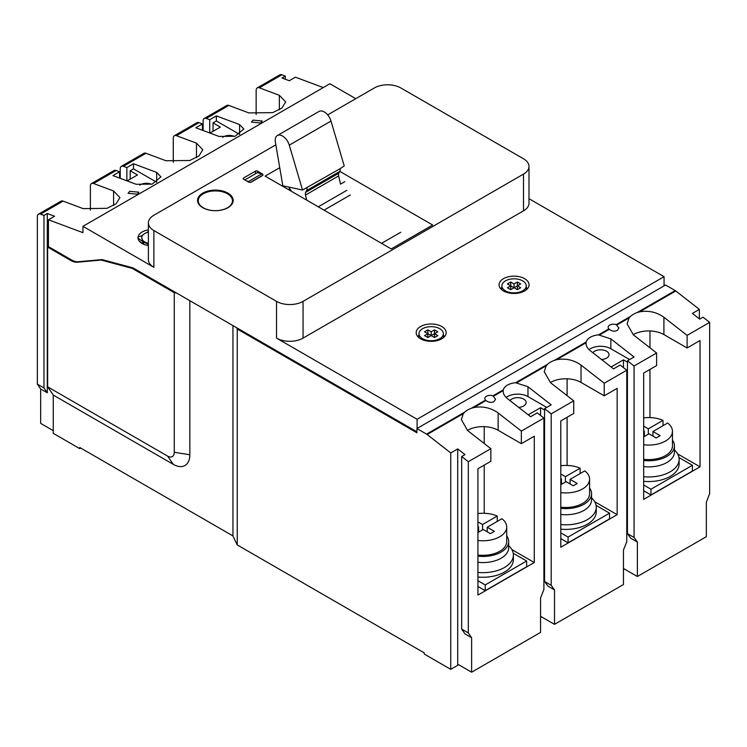 <?xml version="1.0" encoding="UTF-8"?>
<svg xmlns="http://www.w3.org/2000/svg" width="747" height="747" viewBox="0 0 747 747"><rect width="100%" height="100%" fill="white"/><g stroke="black" fill="none" stroke-linecap="round" stroke-linejoin="round"><path stroke-width="1.12" d="M503.17 391.325L503.329 389.822L492.936 395.826L495.578 399.187L494 401.615C491.199 402.894 488.538 402.53 486.008 400.523L485.55 400.084L471.385 408.264L473.869 407.545C482.758 405.976 490.854 407.787 498.146 412.96L521.35 431.084L543.9 418.068L543.9 589.514L540.576 597.945L540.576 632.392L471.628 672.207L457.706 664.167L457.706 665.316L450.74 669.331L450.74 452.934L427.153 434.511A4.687 2.708 -120 0 0 426.584 434.128L416.929 428.554L665.558 285.009L675.213 290.583A4.687 2.708 -120 0 1 675.783 290.966L699.369 309.389L699.369 318.848M699.369 309.389L692.413 313.404L699.706 319.1L703.02 317.186L709.65 322.368L687.109 335.384L663.906 317.26C656.604 312.087 648.508 310.285 639.628 311.844L637.144 312.563A21.57 12.447 0 0 0 630.412 316.448L616.256 324.628L618.908 327.989L617.321 330.417C614.52 331.687 611.858 331.332 609.337 329.324L608.87 328.885L598.478 334.889L610.859 338.877L610.859 348.746A14.529 8.394 0 0 0 589.009 349.605M709.65 322.368L709.65 493.58L706.335 502.245L706.335 536.691L637.378 576.507L623.456 568.467L623.456 550.091L626.77 541.668L626.77 370.213L604.23 383.23L581.026 365.106C573.724 359.933 565.638 358.13 556.748 359.69L554.265 360.418A21.57 12.447 0 0 0 547.542 364.303L515.598 382.735L527.98 386.731L527.98 396.592A14.529 8.394 0 0 0 506.13 397.451M53.261 430.664L40.665 423.39L40.665 388.972L47.294 392.801L47.294 213.511L43.98 215.425L43.98 387.954L37.35 384.126L40.665 388.972M80.779 448.079L79.78 448.658L79.78 447.509L232.943 535.926L237.247 544.927L424.221 652.869L424.221 654.017L450.74 669.331M623.456 550.091L623.456 584.546L554.507 624.352L540.576 616.312L540.576 597.945M127.13 180.923L137.467 174.957L130.174 170.746L130.174 179.168M624.455 569.037L623.456 569.616M541.575 616.891L540.576 617.461M79.78 448.658L53.261 433.344L53.261 395.06L173.267 464.345A23.437 13.53 -120 0 0 189.841 454.774L189.841 300.705M210.01 133.069L220.346 127.111L213.054 122.9L213.054 131.313M323.264 87.586L295.429 77.184L289.294 80.723L282.002 78.005L285.317 76.091L281.862 74.793L259.321 87.81L279.35 95.299L285.671 101.909L281.871 108.1L272.664 112.638L248.854 112.909L228.825 105.42L206.284 118.437L209.739 119.725L216.369 115.897L239.572 124.572L243.83 129.026L235.062 136.262L219.02 136.44L195.807 127.765L202.437 123.937L198.991 122.648L176.451 135.665L196.47 143.144L202.792 149.755L198.991 155.955L189.794 160.493L165.974 160.754L145.945 153.266L123.404 166.282L126.859 167.571L133.489 163.742L156.693 172.417L160.95 176.871L152.192 184.107L136.141 184.285L112.937 175.61L119.567 171.782L116.112 170.493L93.571 183.51L113.6 190.999L119.912 197.6L116.121 203.8L106.914 208.338L83.094 208.6L63.075 201.12L40.525 214.137A5.434 3.137 -120 0 0 38.48 214.184A5.434 3.137 -120 0 0 37.35 216.667L37.35 384.126M93.571 183.51A5.434 3.137 -120 0 0 91.517 183.557A5.434 3.137 -120 0 0 90.387 186.05L90.387 210.14M123.404 166.282A5.434 3.137 -120 0 0 121.35 166.329A5.434 3.137 -120 0 0 120.23 168.822L120.23 178.337M176.451 135.665A5.434 3.137 -120 0 0 174.396 135.711A5.434 3.137 -120 0 0 173.267 138.195L173.267 162.295M206.284 118.437A5.434 3.137 -120 0 0 204.23 118.484A5.434 3.137 -120 0 0 203.1 120.977L203.1 130.492M259.321 87.81A5.434 3.137 -120 0 0 257.276 87.857A5.434 3.137 -120 0 0 256.146 90.35L256.146 114.44M63.075 201.12A5.434 3.137 -120 0 0 61.021 201.167L38.48 214.184M275.839 144.825L153.873 215.248A18.75 10.832 0 0 0 148.382 222.895L148.382 259.648A18.75 10.832 180 0 0 153.873 267.305L82.936 226.341L82.936 232.662L48.452 219.777L54.587 216.238L47.294 213.511M40.525 214.137L43.98 215.425M260.619 122.975L262.197 121.005L253 120.127L251.422 122.106L260.619 122.975M137.299 194.183L138.877 192.203L129.679 191.325L128.092 193.305L137.299 194.183M492.936 395.826A5.388 3.109 0 0 0 486.381 396.302A5.388 3.109 0 0 0 484.803 398.506A5.388 3.109 0 0 0 485.55 400.084M586.05 343.471L586.078 342.752C585.891 345.684 587.301 348.345 590.307 350.745L613.511 368.869L620.141 365.04L626.77 370.213M547.542 364.303L546.188 365.787L544.208 371.717L550.53 382.716L573.733 400.84L551.193 413.857L544.563 408.674L551.193 404.846L527.98 386.731M543.9 418.068L537.261 412.886L530.631 416.714L507.428 398.59C504.421 396.19 503.011 393.529 503.198 390.606L493.599 396.143M630.412 316.448L629.067 317.942L627.088 323.871L633.4 334.871L656.613 352.995L634.063 366.002L627.433 360.829L634.063 357.001L610.859 338.877M471.385 408.264A21.57 12.447 0 0 0 464.662 412.148L463.308 413.642L461.338 419.571L467.65 430.571L490.854 448.686L468.313 461.702L461.683 456.529L464.998 454.615L457.706 448.919L457.706 664.167M450.74 452.934L457.706 448.919M687.109 335.384L687.109 347.981L700.032 340.511L700.032 466.838L643.681 499.369L643.681 373.052L656.613 365.582L656.613 352.995M637.378 576.507L637.378 542.051L634.063 537.457L634.063 366.002M604.23 383.23L604.23 395.826L617.162 388.365L617.162 514.683L560.801 547.224L560.801 420.897L573.733 413.436L573.733 400.84M554.507 624.352L554.507 589.906L551.193 585.312L551.193 413.857M521.35 431.084L521.35 443.671L534.282 436.211L534.282 562.528L477.921 595.07L477.921 468.743L490.854 461.282L490.854 448.686M471.628 672.207L471.628 637.751L464.998 633.923L461.683 629.086L461.683 456.529M468.313 461.702L468.313 632.914L471.628 637.751M650.973 494.972L650.973 489.229L692.413 465.306L692.413 471.049L650.973 494.972L643.681 490.76M700.032 466.838L677.604 453.887M650.973 489.229L643.681 485.018M643.681 481.32A30.478 17.592 0 0 0 679.126 463.962L679.126 459.368A30.478 17.592 0 0 0 674.438 449.993M692.413 465.306L678.958 457.537M568.093 537.074L609.533 513.152L609.533 518.894L568.093 542.817L568.093 537.074L560.801 532.863M485.214 584.929L485.214 590.672L526.654 566.74L526.654 560.997L485.214 584.929L477.921 580.718M649.974 417.592L649.974 369.41M649.974 347.813L649.974 330.958M567.104 465.446L567.104 417.265M567.104 395.658L567.104 378.804M484.224 513.292L484.224 465.11M484.224 443.513L484.224 426.649M687.109 347.981L663.906 334.581A21.57 12.447 0 0 0 633.195 334.703M556.748 359.69L586.078 342.752L586.208 341.977L554.265 360.418M616.256 324.628A5.388 3.109 0 0 0 609.701 325.104A5.388 3.109 0 0 0 608.123 327.307A5.388 3.109 0 0 0 608.87 328.885M598.478 334.889A14.529 8.394 0 0 0 586.208 341.977M515.598 382.735A14.529 8.394 0 0 0 503.329 389.822M521.35 443.671L498.146 430.272A21.57 12.447 0 0 0 467.435 430.403M534.282 562.528L511.854 549.587M485.214 590.672L477.921 586.46M477.921 577.02A30.478 17.592 0 0 0 513.376 559.662L513.376 555.068A30.478 17.592 0 0 0 508.679 545.693M526.654 560.997L513.208 553.238M477.921 572.426A30.478 17.592 0 0 0 513.376 555.068M643.681 476.726A30.478 17.592 0 0 0 679.126 459.368M560.801 524.581A30.478 17.592 0 0 0 596.246 507.222A30.478 17.592 0 0 0 591.559 497.838M560.801 529.175A30.478 17.592 0 0 0 596.246 511.816L596.246 507.222M609.533 513.152L596.087 505.383M568.093 542.817L560.801 538.606M617.162 514.683L594.733 501.732M604.23 395.826L581.026 382.427A21.57 12.447 0 0 0 550.315 382.548M228.825 105.42A5.434 3.137 -120 0 0 226.771 105.467L204.23 118.484M198.991 122.648A5.434 3.137 -120 0 0 196.937 122.695L174.396 135.711M145.945 153.266A5.434 3.137 -120 0 0 143.9 153.322L121.35 166.329M116.112 170.493A5.434 3.137 -120 0 0 114.058 170.54L91.517 183.557M281.862 74.793A5.434 3.137 -120 0 0 279.817 74.849L257.276 87.857M209.739 132.966L209.739 119.725M202.437 123.937L202.437 130.239M216.369 115.897L216.369 120.986L213.054 122.9M627.433 362.136L623.456 359.839L611.093 366.982M629.618 359.568L610.859 348.746M601.54 359.512A8.441 4.874 0 0 0 609.02 354.676A8.441 4.874 0 0 0 606.555 351.23A8.441 4.874 0 0 0 592.847 352.724M544.563 409.991L540.576 407.694L528.222 414.828M546.739 407.423L527.98 396.592M518.661 407.367A8.441 4.874 0 0 0 526.149 402.521A8.441 4.874 0 0 0 523.675 399.075A8.441 4.874 0 0 0 509.968 400.579M239.572 124.572L239.572 134.348L216.369 120.986M234.427 136.449A8.441 4.874 0 0 0 222.625 137.327M156.665 182.212L133.489 168.831L130.174 170.746M151.548 184.294A8.441 4.874 0 0 0 139.754 185.172M623.456 359.839L623.456 367.627M637.378 542.051L630.748 538.223L627.433 533.629L627.433 360.829M540.576 407.694L540.576 415.472M554.507 589.906L547.878 586.078L544.563 581.483L544.563 408.674M551.193 585.312L544.563 581.483M634.063 537.457L627.433 533.629M126.859 180.821L126.859 167.571M119.567 171.782L119.567 178.094M133.489 163.742L133.489 168.831M285.317 76.091L285.317 79.238M416.929 428.554L416.929 432.765L237.247 329.025L237.247 544.927M132.994 267.874L102.059 259.592L78.155 261.73A18.75 10.832 60 0 1 71.516 259.947L48.452 246.631L47.631 247.108L47.631 386.834L167.636 456.118A9.375 5.416 -120 0 0 174.266 452.29L174.266 292.665L132.163 268.36L132.994 267.874L236.612 327.709L237.247 329.025M236.612 327.709L416.929 431.803M174.266 292.665L176.553 293.029M664.064 285.868L664.064 276.679L417.097 419.272L276.53 338.12A18.75 10.832 180 0 0 303.058 338.12L523.507 210.841L523.507 174.098A18.75 10.832 0 0 0 528.997 166.441A18.75 10.832 0 0 0 523.507 158.784L400.85 87.969A18.75 10.832 0 0 0 374.331 87.969L327.672 114.907M528.997 198.702L664.064 276.679M82.936 226.341L329.903 83.757L355.768 98.688M417.097 428.461L417.097 419.272M48.452 246.631L48.452 219.777M523.507 174.098L303.058 301.368A18.75 10.832 0 0 1 276.53 301.368L153.873 230.552A18.75 10.832 0 0 1 148.382 222.895M47.631 386.834L53.261 395.06M43.98 387.954L47.294 392.801M47.631 247.108L70.694 260.432L71.516 259.947M132.163 268.36L101.228 260.068L77.324 262.206A18.75 10.832 60 0 1 70.694 260.432M101.228 260.068L102.059 259.592M468.313 632.914L461.683 629.086M232.943 325.58L232.943 535.926M148.382 245.576A14.062 8.124 180 0 1 142.107 243.475A14.062 8.124 180 0 1 137.99 237.733A14.062 8.124 180 0 1 148.382 229.899M148.382 232.168A10.318 5.957 0 0 0 141.734 237.733A10.318 5.957 0 0 0 148.382 243.298M262.813 175.396L262.813 174.21L257.472 171.128A1.41 0.812 0 0 0 255.483 171.128L243.55 178.019A1.41 0.812 0 0 0 243.139 178.589A1.41 0.812 0 0 0 243.55 179.168L248.882 182.249L250.908 182.268L262.841 175.377L262.813 174.21L262.841 175.377M202.773 207.685A17.816 10.29 0 0 0 222.186 209.916A17.816 10.29 0 0 0 233.185 200.411A17.816 10.29 0 0 0 227.966 193.137A17.816 10.29 0 0 0 208.553 190.905A17.816 10.29 0 0 0 197.553 200.411A17.816 10.29 0 0 0 202.773 207.685M279.742 167.692L265.129 176.124L391.232 248.928L432.672 225.006L339.82 171.399A4.715 2.727 -120 0 0 340.044 168.729L302.516 190.037L289.285 145.161A10.337 5.967 -120 0 0 277.361 135.515A10.337 5.967 -120 0 0 275.382 142.145L282.814 185.76L302.516 190.037M262.776 175.414L261.814 173.818L257.435 172.622L244.82 179.906M261.814 173.818L248.555 181.474L246.631 180.942M262.776 175.237L250.245 182.473M249.162 182.371L248.555 181.474M200.411 205.593A17.116 9.879 0 0 0 219.665 210.355A17.116 9.879 0 0 0 232.485 200.794A17.116 9.879 0 0 0 230.347 196.013A17.116 9.879 0 0 0 211.093 191.223A17.116 9.879 0 0 0 198.254 200.794A17.116 9.879 0 0 0 200.411 205.593M528.997 166.441L528.997 203.184A18.75 10.832 180 0 1 523.507 210.841M420.57 338.793A15.005 8.665 0 0 0 436.92 340.669A15.005 8.665 0 0 0 446.183 332.667A15.005 8.665 0 0 0 441.794 326.542A15.005 8.665 0 0 0 425.445 324.665A15.005 8.665 0 0 0 416.182 332.667A15.005 8.665 0 0 0 420.57 338.793M503.45 290.938A15.005 8.665 0 0 0 519.8 292.815A15.005 8.665 0 0 0 529.063 284.812A15.005 8.665 0 0 0 524.665 278.687A15.005 8.665 0 0 0 508.315 276.81A15.005 8.665 0 0 0 499.061 284.812A15.005 8.665 0 0 0 503.45 290.938M527.522 288.641A15.005 8.665 0 0 0 526.252 287.427M501.872 287.427A15.005 8.665 0 0 0 500.602 288.641M444.642 336.495A15.005 8.665 0 0 0 443.373 335.272M418.992 335.272A15.005 8.665 0 0 0 417.722 336.495M505.439 290.826A12.185 7.04 0 0 0 518.726 292.348A12.185 7.04 0 0 0 526.252 285.849A12.185 7.04 0 0 0 522.676 280.872A12.185 7.04 0 0 0 509.398 279.35A12.185 7.04 0 0 0 501.872 285.849A12.185 7.04 0 0 0 505.439 290.826M520.687 287.763L517.372 285.849L520.687 283.935L517.372 282.021L514.057 283.935L510.743 282.021L507.428 283.935L510.743 285.849L507.428 287.763L510.743 289.677L514.057 287.763L517.372 289.677L520.687 287.763M422.559 338.671A12.185 7.04 0 0 0 435.846 340.202A12.185 7.04 0 0 0 443.373 333.694A12.185 7.04 0 0 0 439.806 328.727A12.185 7.04 0 0 0 426.518 327.195A12.185 7.04 0 0 0 418.992 333.694A12.185 7.04 0 0 0 422.559 338.671M437.817 335.608L434.502 333.694L437.817 331.78L434.502 329.866L431.187 331.78L427.863 329.866L424.548 331.78L427.863 333.694L424.548 335.608L427.863 337.523L431.187 335.608L434.502 337.523L437.817 335.608M517.372 282.021L517.372 289.677M510.743 282.021L510.743 289.677M514.057 283.935L514.057 287.763L510.743 285.849M517.372 285.849L514.057 287.763M434.502 329.866L434.502 333.694L431.187 335.608L427.863 333.694L427.863 337.523M434.502 333.694L434.502 337.523M427.863 329.866L427.863 333.694M431.187 331.78L431.187 335.608M289.873 188.804L288.491 189.607M148.382 231.271L147.038 232.532M142.518 235.464L138.4 236.939A14.062 8.124 0 0 0 138.027 238.284L142.752 241.496L141.734 237.733M148.382 244.446L142.752 241.496L143.966 244.381M139.157 240.973L142.957 243.924M142.752 241.496L142.733 243.419M643.681 444.773A23.82 13.754 0 0 0 665.493 441.047A23.82 13.754 0 0 0 672.468 431.318A23.82 13.754 0 0 0 667.65 423.035L652.962 431.514L652.962 436.108M643.681 436.874L648.984 433.811L656.146 437.947L660.124 435.65L652.962 431.514M663.009 425.715L663.009 420.356L648.321 428.834L643.681 426.154M643.681 430.748L644.344 431.131L643.681 431.514M663.009 420.356A23.82 13.754 0 0 0 643.681 417.872M560.801 484.719L566.105 481.656L573.266 485.793L577.244 483.496L570.082 479.359L584.78 470.881A23.82 13.754 0 0 1 589.588 479.172A23.82 13.754 0 0 1 582.613 488.893A23.82 13.754 0 0 1 560.801 492.618M580.139 473.561L580.139 468.201L565.442 476.679L560.801 474M560.801 478.594L561.464 478.976L560.801 479.359M580.139 468.201A23.82 13.754 0 0 0 560.801 465.726M477.921 532.574L483.225 529.511L490.387 533.638L494.365 531.341L487.212 527.214L501.9 518.726A23.82 13.754 0 0 1 506.718 527.018A23.82 13.754 0 0 1 499.743 536.738A23.82 13.754 0 0 1 477.921 540.464M497.259 521.406L497.259 516.046L482.562 524.534L477.921 521.854M477.921 526.448L478.584 526.831L478.584 532.191M477.921 527.214L478.584 526.831M497.259 516.046A23.82 13.754 0 0 0 477.921 513.572M643.681 459.312A23.82 13.754 0 0 0 665.493 455.595A23.82 13.754 0 0 0 672.468 445.866L672.468 431.318M672.468 440.16A25.781 14.884 180 0 1 674.438 445.866A25.781 14.884 180 0 1 643.681 460.479M645.006 436.108L644.344 435.725M652.962 435.342L652.299 435.725M644.344 431.131L644.344 436.491M648.321 428.834L648.321 434.194M674.438 445.866L674.438 451.991A25.781 14.884 180 0 1 643.681 466.604M570.082 479.359L570.082 483.953M560.801 507.166A23.82 13.754 0 0 0 582.613 503.441A23.82 13.754 0 0 0 589.588 493.72L589.588 479.172M589.588 488.015A25.781 14.884 180 0 1 591.559 493.72A25.781 14.884 180 0 1 560.801 508.324M562.127 483.953L561.464 483.57M570.082 483.188L569.419 483.57M561.464 478.976L561.464 484.336M565.442 476.679L565.442 482.039M591.559 493.72L591.559 499.846A25.781 14.884 180 0 1 560.801 514.45M487.212 527.214L487.212 531.808M477.921 555.012A23.82 13.754 0 0 0 499.743 551.286A23.82 13.754 0 0 0 506.718 541.566L506.718 527.018M506.718 535.86A25.781 14.884 180 0 1 508.679 541.566A25.781 14.884 180 0 1 477.921 556.17M479.247 531.808L478.584 531.425M487.212 531.042L486.549 531.425M482.562 524.534L482.562 529.894M508.679 541.566L508.679 547.691A25.781 14.884 180 0 1 477.921 562.295M277.361 135.515L319.081 111.424A10.337 5.967 60 0 1 331.005 121.079L289.285 145.161M340.044 168.729L344.236 165.946L331.005 121.079M344.843 181.661L340.557 184.135L338.643 175.918A4.715 2.727 -120 0 1 338.83 173.201L305.672 192.334L306.69 190.504A4.715 2.727 -120 0 0 306.896 187.87M305.672 192.334A4.715 2.727 -120 0 0 305.495 195.06L306.672 200.103M288.762 187.049L291.479 191.335M338.83 173.201L339.838 171.371L306.69 190.504M400.737 232.261L381.549 243.335M113.6 190.999L113.6 205.5M546.188 365.787L516.859 382.716M486.008 400.523L473.869 407.545M609.337 329.324L599.729 334.871M629.067 317.942L616.919 324.945M675.783 290.966L639.628 311.844M463.308 413.642L427.153 434.511M663.906 317.26L663.906 334.581M675.213 290.583L637.144 312.563M464.662 412.148L426.584 434.128M498.146 412.96L498.146 430.272M581.026 365.106L581.026 382.427M279.35 95.299L279.35 109.8M156.693 172.417L156.693 182.193M196.47 143.144L196.47 157.645M153.873 267.305L153.873 230.552M276.53 301.368L276.53 338.12M77.324 262.206L78.155 261.73M173.267 464.345L167.636 456.118M189.841 454.774L174.266 452.29M257.472 171.128L257.472 172.632M255.483 171.128L255.483 173.752M243.55 178.019L243.55 179.168M303.058 301.368L303.058 338.12M338.643 175.918L305.495 195.06M346.86 190.298L318.278 206.807M350.334 194.976L324.058 210.15M232.485 203.268L232.485 200.794M198.254 203.268L198.254 200.794M526.252 289.864L526.252 285.849M501.872 289.864L501.872 285.849M443.373 337.719L443.373 333.694M418.992 337.719L418.992 333.694"/></g></svg>
